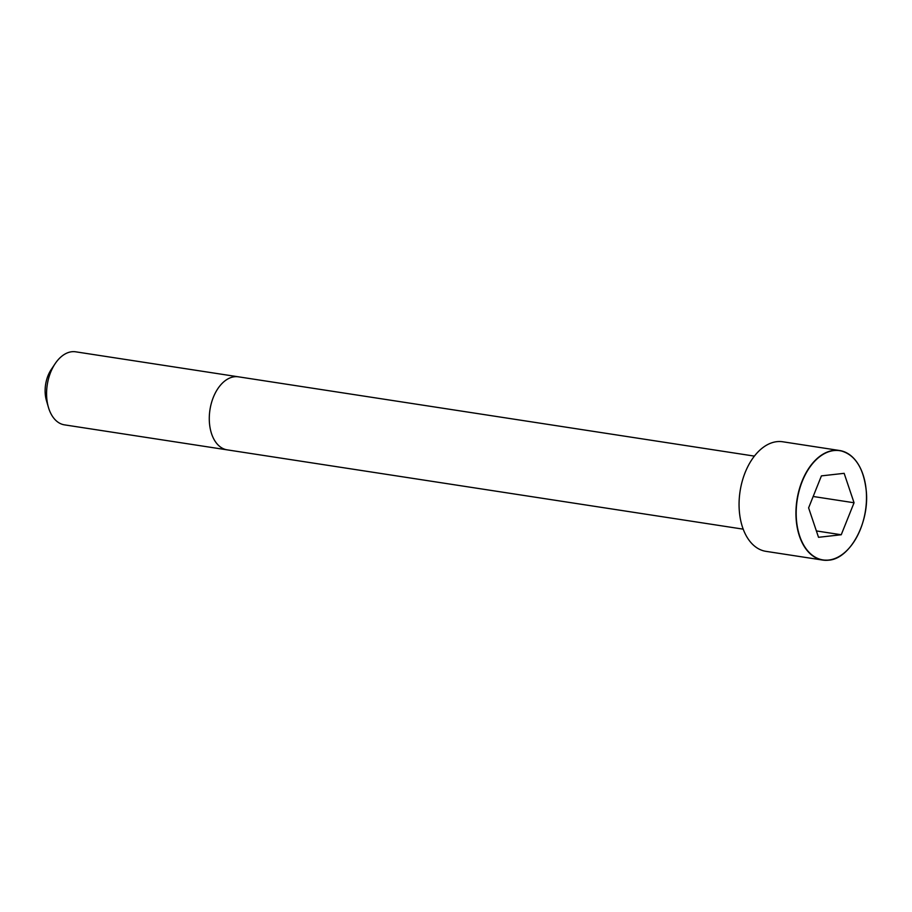 <?xml version="1.0" encoding="UTF-8"?>
<svg xmlns="http://www.w3.org/2000/svg" width="912" height="912" viewBox="0 0 912 912"><rect width="100%" height="100%" fill="white"/><g stroke="black" fill="none" stroke-linecap="round" stroke-linejoin="round"><path stroke-width="1.37" d="M863.698 476.782A55.427 34.656 98.7 0 0 839.621 450.517L782.747 441.773A55.427 34.656 98.7 0 0 740.077 491.294A55.427 34.656 98.7 0 0 765.909 551.338L822.784 560.082A55.427 34.656 98.7 0 0 828.609 560.185A55.427 34.656 98.7 0 0 853.632 542.252M75.696 351.815A36.947 23.108 98.7 0 0 55.153 363.66A36.947 23.108 98.7 0 0 48.439 407.379A36.947 23.108 98.7 0 0 64.478 424.855L227.179 449.855A36.947 23.108 98.7 0 1 209.954 409.83A36.947 23.108 98.7 0 1 238.397 376.816L75.696 351.815M55.153 363.66L51.197 369.577A26.174 16.359 98.7 0 0 46.432 400.539L48.439 407.379M808.613 507.87L818.52 537.305L841.24 534.751L854.054 502.763L844.147 473.328L821.416 475.882L808.613 507.87M841.24 534.751L816.377 530.932M854.054 502.763L813.162 496.481M839.621 450.517A55.427 34.656 98.7 0 0 796.951 500.038A55.427 34.656 98.7 0 0 822.784 560.082L828.643 560.185C849.802 558.965 869.467 523.1 866.297 491.158C863.675 467.594 854.772 454.039 839.621 450.517M828.757 560.036A55.256 34.542 98.7 0 0 862.991 474.548A55.256 34.542 98.7 0 0 802.252 481.365A55.256 34.542 98.7 0 0 828.757 560.036M754.406 456.114L238.397 376.816M743.189 529.154L227.179 449.855"/></g></svg>
